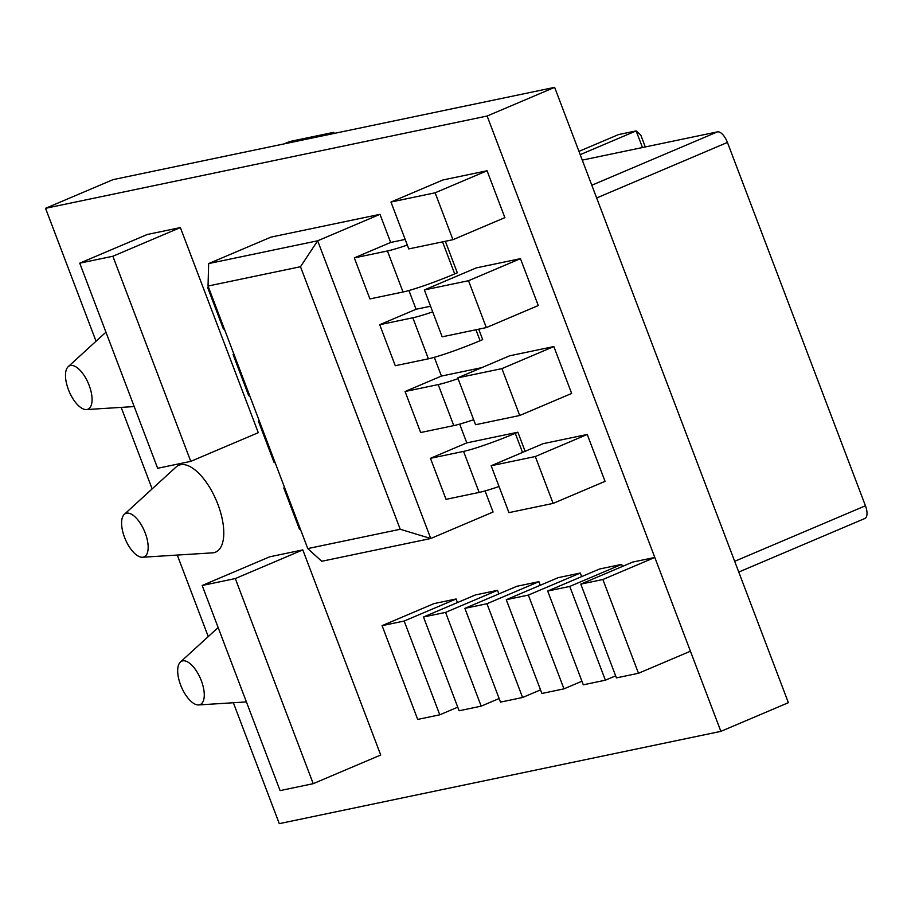 <?xml version="1.0" encoding="UTF-8"?>
<svg xmlns="http://www.w3.org/2000/svg" width="911" height="911" viewBox="0 0 911 911"><rect width="100%" height="100%" fill="white"/><g stroke="black" fill="none" stroke-linecap="round" stroke-linejoin="round"><path stroke-width="1.37" d="M96.042 341.226L45.55 208.312L113.055 179.638L554.64 87.354L788.379 702.688L720.874 731.362L279.29 823.646L233.364 702.745M208.243 636.584L177.269 555.061M152.137 488.911L121.174 407.388M45.55 208.312L487.123 116.027L554.64 87.354M487.123 116.027L720.874 731.362M405.179 239.422L390.671 242.451L379.989 214.324L270.977 237.111L208.653 263.575L208.038 286.043L307.77 548.581L400.225 529.268L300.493 266.718L208.038 286.043M379.989 214.324L317.666 240.789L208.653 263.575M485.062 490.927L493.079 512.028L430.755 538.503L321.742 561.278L307.77 548.581M525.123 451.321L517.869 432.213L466.808 442.883L459.679 424.127M481.794 367.634L441.425 376.072L434.308 357.317M430.55 306.233L416.054 309.262L408.925 290.507M400.225 529.268L430.755 538.503L317.666 240.789L300.493 266.718M233.717 353.639A40.87 3.2 -20.8 0 0 233.114 354.584A40.87 3.2 -20.8 0 0 234.184 354.891M233.114 354.584L248.692 395.602A40.87 3.2 -20.8 0 0 249.773 395.909M284.471 487.26A40.87 3.2 -20.8 0 0 283.868 488.194A40.87 3.2 -20.8 0 0 284.938 488.501M283.868 488.194L299.457 529.223A40.87 3.2 -20.8 0 0 300.528 529.53M582.277 160.108L717.458 131.867A12.572 5.557 67 0 1 727.433 142.435L865.45 505.776A12.572 5.557 67 0 1 864.846 518.496L738.753 572.051M445.342 241.278L457.311 272.81L454.714 273.915A40.87 3.2 159.2 0 1 403.026 291.998L387.437 250.969L354.322 257.893L369.9 298.922L403.026 291.998M407.319 245.059A40.87 3.2 159.2 0 1 387.437 250.969M390.671 242.451L354.322 257.893M420.666 432.531L453.78 425.608L438.191 384.59L405.076 391.514L420.666 432.531M473.652 419.698A40.87 3.2 159.2 0 1 453.78 425.608M458.074 378.669A40.87 3.2 159.2 0 1 438.191 384.59M441.425 376.072L405.076 391.514M446.037 499.342L479.152 492.418L463.574 451.4L430.459 458.313L446.037 499.342M499.034 486.508A40.87 3.2 159.2 0 1 479.152 492.418M517.869 432.213L515.273 433.317A40.87 3.2 159.2 0 1 463.574 451.4M466.808 442.883L430.459 458.313M478.73 329.178L482.693 339.621L480.097 340.714A40.87 3.2 159.2 0 1 428.398 358.809L412.82 317.78L379.705 324.703L395.283 365.721L428.398 358.809M432.691 311.869A40.87 3.2 159.2 0 1 412.82 317.78M416.054 309.262L379.705 324.703M208.334 286.84A40.87 3.2 -20.8 0 0 207.731 287.774A40.87 3.2 -20.8 0 0 208.813 288.081M207.731 287.774L223.32 328.791A40.87 3.2 -20.8 0 0 224.391 329.099M259.088 420.449A40.87 3.2 -20.8 0 0 258.496 421.394A40.87 3.2 -20.8 0 0 259.567 421.691M258.496 421.394L274.074 462.412A40.87 3.2 -20.8 0 0 275.145 462.72M199.327 704.829A23.584 10.408 -113 0 0 200.249 678.057A23.584 10.408 -113 0 0 180.401 662.035A23.584 10.408 -113 0 0 181.391 686.928A23.584 10.408 -113 0 0 198.609 704.932A23.584 10.408 -113 0 0 199.327 704.829M87.126 409.472A23.584 10.408 -113 0 0 88.048 382.7A23.584 10.408 -113 0 0 68.2 366.677A23.584 10.408 -113 0 0 69.202 391.571A23.584 10.408 -113 0 0 86.42 409.563A23.584 10.408 -113 0 0 87.126 409.472M142.515 557.247L212.468 552.852A47.156 20.816 -113 0 0 213.891 552.658A47.156 20.816 -113 0 0 215.736 499.114A47.156 20.816 -113 0 0 176.028 467.07L124.295 514.362A23.584 10.408 -113 0 0 125.297 539.244A23.584 10.408 -113 0 0 142.515 557.247A23.584 10.408 -113 0 0 143.232 557.156A23.584 10.408 -113 0 0 144.143 530.384A23.584 10.408 -113 0 0 124.295 514.362M280.087 790.6L313.213 783.676L235.3 578.565L202.174 585.488L280.087 790.6M235.3 578.565L302.805 549.891L380.718 755.003L313.213 783.676M302.805 549.891L269.69 556.815L202.174 585.488M424.367 289.937L476.294 267.88L520.454 258.656L468.527 280.713L424.367 289.937L442.177 336.819L486.326 327.596L538.264 305.538L520.454 258.656M486.326 327.596L468.527 280.713M491.154 465.749L543.081 443.691L587.242 434.467L535.304 456.525L491.154 465.749L508.953 512.631L553.114 503.407L605.052 481.35L587.242 434.467M553.114 503.407L535.304 456.525M605.382 680.198L569.762 586.433L621.689 564.376L599.609 568.988L547.682 591.045L583.302 684.81L605.382 680.198L615.642 675.837M569.762 586.433L547.682 591.045M622.475 566.426L621.689 564.376M563.977 688.853L528.357 595.088L580.296 573.03L558.215 577.642L506.288 599.7L541.897 693.465L563.977 688.853L581.935 681.223M528.357 595.088L506.288 599.7M581.662 576.617L580.296 573.03M390.967 202.037L442.905 179.979L487.066 170.756L435.128 192.802L390.967 202.037L408.777 248.919L452.938 239.695L504.876 217.638L487.066 170.756M452.938 239.695L435.128 192.802M638.497 673.275L602.877 579.51L654.815 557.452L632.735 562.064L580.797 584.122L616.417 677.886L638.497 673.275L690.424 651.217L654.815 557.452M602.877 579.51L580.797 584.122M457.755 377.849L509.693 355.791L553.842 346.556L501.915 368.613L457.755 377.849L475.565 424.731L519.725 415.496L571.652 393.45L553.842 346.556M519.725 415.496L501.915 368.613M439.785 714.805L404.165 621.04L456.104 598.982L434.023 603.594L382.085 625.652L417.705 719.417L439.785 714.805L457.743 707.175M404.165 621.04L382.085 625.652M457.459 602.57L456.104 598.982M284.141 143.881L289.664 141.535L333.825 132.311L334.246 133.416M328.302 134.657L333.825 132.311M522.584 697.496L486.964 603.731L538.891 581.673L516.822 586.297L464.883 608.354L500.503 702.119L522.584 697.496L540.542 689.878M486.964 603.731L464.883 608.354M540.257 585.272L538.891 581.673M481.19 706.15L445.57 612.386L497.497 590.328L475.417 594.94L423.49 616.998L459.11 710.762L481.19 706.15L499.137 698.521M445.57 612.386L423.49 616.998M498.864 593.915L497.497 590.328M578.952 151.374L618.489 134.589L636.151 130.899L642.471 147.536M580.205 154.654L636.151 130.899L640.809 135.124L645.295 146.944M157.649 468.277L190.775 461.365L174.081 417.409L112.862 256.253L79.735 263.165L157.649 468.277M112.862 256.253L180.367 227.579L241.586 388.735L258.28 432.691L190.775 461.365M180.367 227.579L147.252 234.491L79.735 263.165M591.82 185.229L717.458 131.867M734.676 561.313L865.45 505.776M596.659 197.972L727.433 142.435M454.714 273.915L442.541 241.859M522.527 452.425L515.273 433.317M480.097 340.714L475.941 329.771M198.609 704.932L246.403 701.925M180.401 662.035L218.15 627.531M86.42 409.563L134.213 406.568M68.2 366.677L105.949 332.173"/></g></svg>

